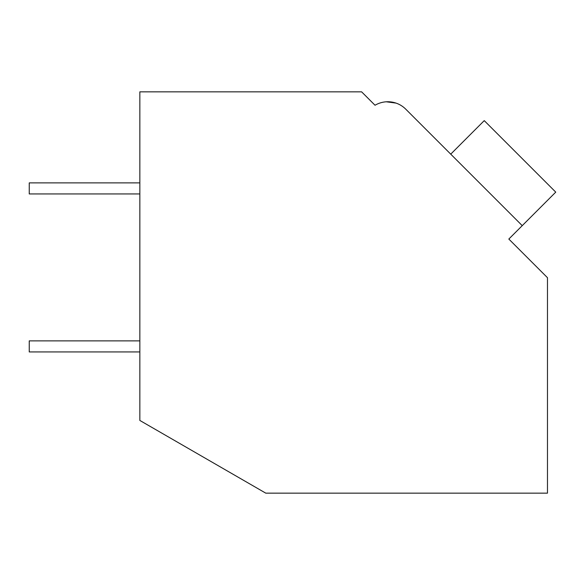 <?xml version="1.0" encoding="UTF-8"?>
<svg xmlns="http://www.w3.org/2000/svg" width="585" height="585" viewBox="0 0 585 585"><rect width="100%" height="100%" fill="white"/><g stroke="black" fill="none" stroke-linecap="round" stroke-linejoin="round"><path stroke-width="0.88" d="M139.844 91.845L361.618 91.845L375.029 105.249A25.279 25.279 0 0 1 405.741 109.154L522.237 225.649L508.826 239.053L547.472 277.7L547.472 493.155L265.78 493.155L139.844 420.447L139.844 91.845M372.528 102.755L375.029 105.249M395.986 103.092L386.312 101.797M396.03 103.106L386.356 101.797L396.03 103.106M446.267 149.68L405.741 109.154M450.735 154.148L484.248 120.627L555.75 192.129L522.237 225.649M139.844 351.936L29.25 351.936L29.25 340.88L139.844 340.88M139.844 193.942L29.25 193.942L29.25 182.878L139.844 182.878"/></g></svg>
